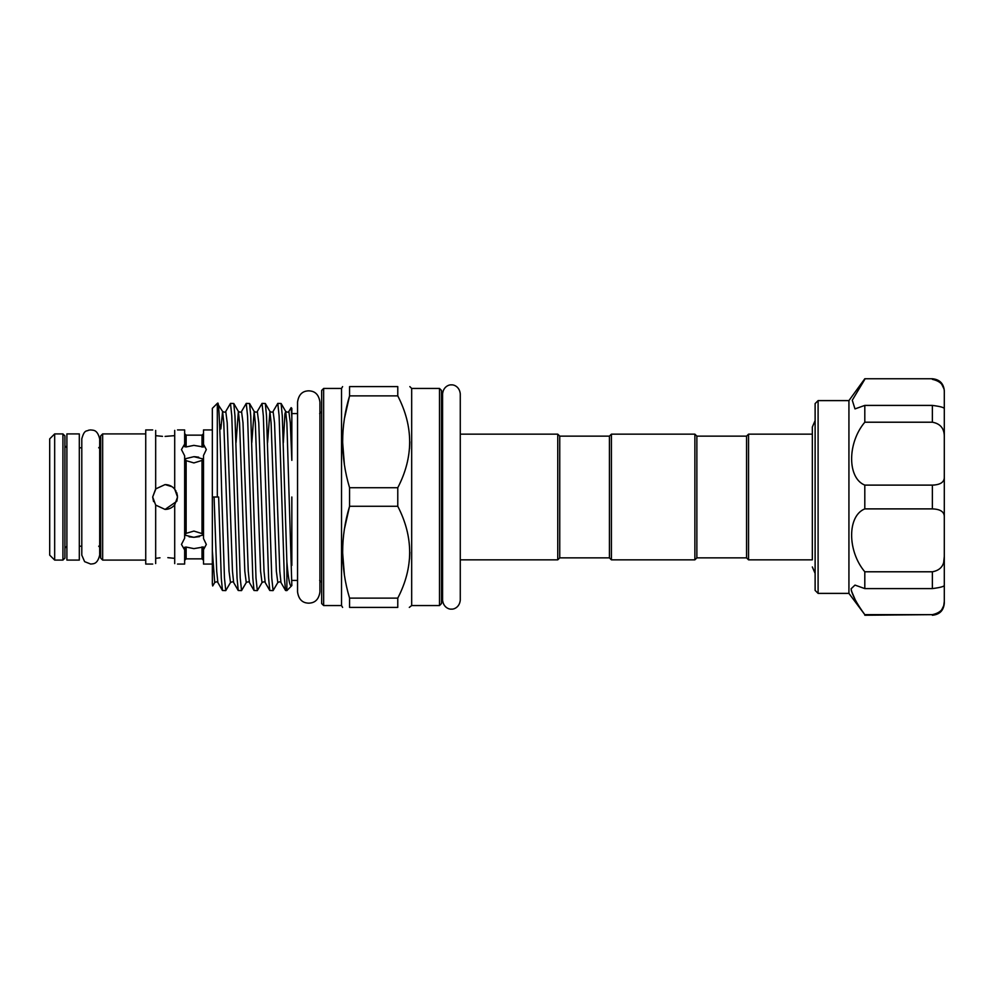 <?xml version="1.0" encoding="UTF-8"?>
<svg xmlns="http://www.w3.org/2000/svg" width="994" height="994" viewBox="0 0 994 994"><rect width="100%" height="100%" fill="white"/><g stroke="black" fill="none" stroke-linecap="round" stroke-linejoin="round"><path stroke-width="1.49" d="M79.309 433.906L79.309 560.094L66.896 560.094L66.896 433.906L79.309 433.906M397.774 506.281L397.774 487.719C413.616 457.203 413.616 426.588 397.774 395.885L397.774 386.604C413.603 386.604 413.603 386.604 397.774 386.604C413.603 386.604 413.603 386.604 397.774 386.604L349.565 386.604L349.565 395.885C340.358 426.327 340.358 456.942 349.565 487.719L349.565 506.281L397.774 506.281C413.616 536.984 413.616 567.599 397.774 598.115L349.565 598.115L349.565 607.396C340.358 607.396 340.358 607.396 349.565 607.396C340.358 607.396 340.358 607.396 349.565 607.396L397.774 607.396L397.774 598.115M439.51 388.443L441.498 390.431L441.498 603.569L439.51 605.557L439.51 388.443L411.678 388.443L409.839 386.604M439.51 605.557L411.678 605.557L411.678 388.443M696.869 436.142L746.556 436.142L746.556 557.858L696.869 557.858L696.869 436.142L694.881 434.154L611.409 434.154L609.421 436.142L609.421 557.858L559.746 557.858L557.758 559.846L557.758 434.154L460.272 434.154L460.272 393.761C459.365 385.759 452.605 384.467 451.425 384.914C450.257 384.467 443.498 385.759 442.591 393.761L442.591 600.239C443.498 608.241 450.257 609.533 451.425 609.086C452.605 609.533 459.365 608.241 460.272 600.239L460.272 393.761M559.746 557.858L559.746 436.142L557.758 434.154M291.838 585.565L286.881 590.61L285.564 590.498L284.371 578.061L279.115 415.939L277.798 403.39L281.103 403.502L282.296 415.939L286.881 562.045C288.397 580.111 290.049 587.951 291.838 585.565L286.868 422.798L285.7 411.441L284.93 413.79L283.352 442.641M277.798 403.39L273.089 411.441C272.642 412.386 271.586 412.386 269.921 411.441L267.585 442.641M273.089 590.61L269.784 590.498L268.604 578.061L263.348 415.939L262.031 403.39L265.336 403.502L266.516 415.939L271.772 578.061L273.089 590.61L277.811 582.559L276.357 571.202L271.101 422.798L269.921 411.441L265.336 403.502M262.031 403.39L257.309 411.441C256.874 412.386 255.818 412.386 254.153 411.441L251.805 442.641M257.322 590.61L254.017 590.498L252.824 578.061L247.568 415.939L246.251 403.39L249.556 403.502L250.749 415.939L256.005 578.061L257.322 590.61L262.031 582.559L260.577 571.202L255.321 422.798L254.153 411.441L249.556 403.502M246.251 403.39L241.542 411.441C241.095 412.386 240.039 412.386 238.374 411.441L236.038 442.641M241.542 590.61L238.237 590.498L237.057 578.061L231.788 415.939L230.484 403.39L233.789 403.502L234.969 415.939L240.225 578.061L241.542 590.61L246.263 582.559L244.81 571.202L239.554 422.798L238.374 411.441L233.789 403.502M230.484 403.39L225.762 411.441C225.327 412.386 224.271 412.386 222.594 411.441L220.842 428.961M286.881 590.61L286.881 562.045M217.313 405.577C218.891 391.176 220.308 439.783 221.824 497L224.458 578.061L225.762 590.61L230.484 582.559L229.03 571.202L223.774 422.798L222.594 411.441L217.313 403.39L217.313 497L218.643 497L221.277 578.061L222.457 590.498L225.762 590.61M291.838 497L291.838 565.437M342.595 607.396L341.526 605.557L341.526 388.443L323.646 388.443L323.646 605.557L321.658 603.569L321.658 390.431L323.646 388.443M212.679 585.963L212.343 583.925L212.753 585.926L214.716 582.559L212.343 550.8L212.343 408.36L217.313 403.39M409.839 441.796L409.553 448.679M349.565 386.604C340.358 386.604 340.358 386.604 349.565 386.604C340.358 386.604 340.358 386.604 349.565 386.604M344.409 464.832L342.595 441.796M344.458 418.437L349.565 395.885L397.774 395.885M319.67 580.421L321.658 582.409L321.658 411.591L319.67 413.579M189.084 536.822L193.892 537.319L184.722 535.12M203.509 549.67L203.509 547.011L193.892 548.626L186.139 547.06L184.648 547.272L184.648 549.931L181.467 544.426L184.648 538.201L184.648 455.799L181.467 449.574L184.648 444.069L184.648 446.728L186.139 446.94L193.892 445.374L203.509 446.989L203.509 444.33L206.317 449.574L203.509 455.463L203.509 538.537L206.317 544.426L203.509 549.67L203.509 564.07L212.343 564.07M184.648 535.542L186.139 533.343L193.892 531.069L202.018 533.579L203.509 535.878M203.509 458.122L202.018 460.421L193.892 462.931L186.139 460.657L184.648 458.458M184.722 458.88L193.892 456.681L203.236 458.992M176.795 501.175L177.516 497L176.882 500.939M155.673 430.414C151.709 429.781 151.709 429.781 155.673 430.414L155.673 488.911L152.678 497L155.673 505.089L155.673 563.586C151.709 564.219 151.709 564.219 155.673 563.586M155.673 488.911L165.091 484.575L172.049 486.712M153.561 501.585L152.678 497L155.959 488.588M176.733 501.336L165.091 509.425L155.673 505.089M155.673 558.33L159.997 557.808M162.507 436.354L155.673 435.67M54.67 433.906L54.67 560.094L49.7 555.137L49.7 438.863L54.67 433.906L62.92 433.906L64.908 435.894L64.908 558.106L62.92 560.094L62.92 433.906M174.708 430.39C178.435 429.781 178.435 429.781 174.708 430.39L174.708 489.135L177.516 497L174.708 504.865L174.708 563.61C178.435 564.219 178.435 564.219 174.708 563.61M177.516 429.93L184.648 429.93L184.648 444.069M212.343 429.93L203.509 429.93L203.509 444.33M100.68 497L100.68 435.894L102.668 433.906L102.668 560.094L100.68 558.106L100.68 497L100.68 548.179L98.692 546.191M152.678 429.93L145.733 429.93L145.733 564.07L152.678 564.07M696.869 557.858L694.881 559.846L694.881 434.154M694.881 559.846L611.409 559.846L611.409 434.154M609.421 557.858L611.409 559.846M609.421 436.142L559.746 436.142M746.556 557.858L748.544 559.846L748.544 434.154L746.556 436.142M748.544 559.846L812.334 559.846L812.334 427.047L812.334 434.154L748.544 434.154M818.099 593.393L815.117 590.411L815.117 403.589L818.099 400.607L818.099 593.393L848.926 593.393L848.926 400.607L864.805 378.751L932.372 378.751C939.616 379.459 943.592 383.435 944.3 390.679L944.3 392.642C944.611 385.585 940.635 381.149 932.372 379.348M848.926 593.393L864.805 614.652C856.629 603.47 852.057 594.859 851.088 588.808L854.989 585.093L864.805 588.597L864.805 571.786C847.286 551.086 847.186 515.898 864.805 508.891L864.805 485.109C847.286 478.164 847.186 443.051 864.805 422.214L864.805 405.403L854.989 408.907L852.268 400.234L864.805 379.348M851.286 590.585L855.25 599.817M934.944 484.985L932.372 485.109C940.635 484.823 944.611 482.003 944.3 476.66L944.3 517.34C944.611 511.985 940.635 509.176 932.372 508.891L932.372 485.109L864.805 485.109M864.805 571.786L932.372 571.786C940.635 570.308 944.611 565.176 944.3 556.416L943.728 561.871M864.805 614.652L932.372 614.652C940.635 612.851 944.611 608.415 944.3 601.358L944.3 585.093L944.3 601.358M944.3 488.054L944.3 408.907M941.629 384.044L943.753 388.406M864.805 405.403L932.372 405.403C940.635 406.471 944.611 407.615 944.3 408.82L944.3 390.679M944.3 408.82L944.3 437.584C944.611 428.812 940.635 423.692 932.372 422.214L932.372 405.403M864.805 422.214L932.372 422.214M864.805 508.891L932.372 508.891M944.3 517.34L944.3 585.18C944.611 586.385 940.635 587.529 932.372 588.597L932.372 571.786M864.805 588.597L932.372 588.597M944.3 601.407L943.728 605.657M943.716 605.706L941.629 609.956M941.604 609.981L939.877 611.844M203.236 535.008L193.892 537.319L199.545 536.611M198.688 457.178L194.662 456.693M174.298 488.663L176.013 491.086M176.696 492.539L177.479 496.018M184.648 549.931L184.648 564.07L177.516 564.07M174.708 435.645L165.091 436.403M165.091 484.575C168.992 484.662 172.198 486.178 174.708 489.135M167.824 557.659L174.708 558.355M174.708 504.865C172.198 507.822 168.992 509.338 165.091 509.425M344.409 575.228L342.595 552.204M344.458 528.845L349.565 506.281C340.358 536.735 340.358 567.338 349.565 598.115M409.304 607.396L411.678 605.557M397.774 607.396C413.603 607.396 413.603 607.396 397.774 607.396M409.839 552.204L409.553 559.075M291.13 407.639L291.838 408.36L291.838 417.045L291.13 407.639L288.856 411.441C288.422 412.386 287.365 412.386 285.7 411.441L281.103 403.502M291.838 417.045L291.838 460.359L290.31 422.798L288.856 411.441M212.343 583.925L212.343 550.8M217.313 497L212.343 497M397.774 487.719L349.565 487.719M202.018 533.579L202.018 460.421M186.139 460.657L186.139 533.343M864.805 615.249L932.372 614.652M186.139 547.06L186.139 558.852L184.648 560.343M203.509 560.343L202.018 558.852L202.018 546.874M202.018 447.126L202.018 435.148L186.139 435.148L186.139 446.94M285.564 590.498L280.979 582.559L279.799 571.202L274.543 422.798L273.089 411.441M269.784 590.498L265.199 582.559L264.019 571.202L258.763 422.798L257.309 411.441M254.017 590.498L249.419 582.559L248.251 571.202L242.996 422.798L241.542 411.441M238.237 590.498L233.652 582.559L232.472 571.202L227.216 422.798L225.762 411.441M222.457 590.498L217.872 582.559L216.704 571.202L214.07 497M90.74 564.07L84.614 561.647L81.794 555.137L81.794 438.863C84.366 429.122 86.838 431.57 88.652 430.178L90.74 429.93C92.827 430.439 97.238 428.973 99.686 438.863L99.686 555.137C97.238 565.027 92.827 563.561 90.74 564.07M99.686 447.548L99.686 438.863M308.736 603.172C305.059 603.06 299.02 601.879 297.554 592.002L297.554 401.998C299.02 392.121 305.059 390.94 308.736 390.828C312.526 390.965 318.49 392.208 319.919 401.998L319.919 592.002C318.49 601.792 312.526 603.035 308.736 603.172M815.117 573.401L812.334 566.953M815.117 420.599L812.334 427.047M442.591 402.595L441.498 402.595M297.554 413.579L291.838 413.579M341.526 388.443L342.595 386.604M81.794 447.809L79.309 447.809M145.733 433.906L102.668 433.906M66.896 546.191L64.908 548.179M848.926 400.607L818.099 400.607M932.372 378.751L864.805 378.751M932.372 615.249C939.616 614.54 943.592 610.564 944.3 603.321M98.692 447.809L100.68 445.821M66.896 447.809L64.908 445.821M145.733 560.094L102.668 560.094M81.794 546.191L79.309 546.191M62.92 560.094L54.67 560.094M186.139 435.148L184.648 433.657M202.018 435.148L203.509 433.657M202.018 558.852L186.139 558.852M280.979 582.559C280.532 581.614 279.476 581.614 277.811 582.559M265.199 582.559C264.764 581.614 263.708 581.614 262.031 582.559M249.419 582.559C248.985 581.614 247.928 581.614 246.263 582.559M233.652 582.559C233.205 581.614 232.149 581.614 230.484 582.559M217.872 582.559C217.438 581.614 216.381 581.614 214.716 582.559M341.526 605.557L323.646 605.557M297.554 580.421L291.838 580.421M557.758 559.846L460.272 559.846M442.591 591.405L441.498 591.405M220.842 424.811L219.587 424.811"/></g></svg>
